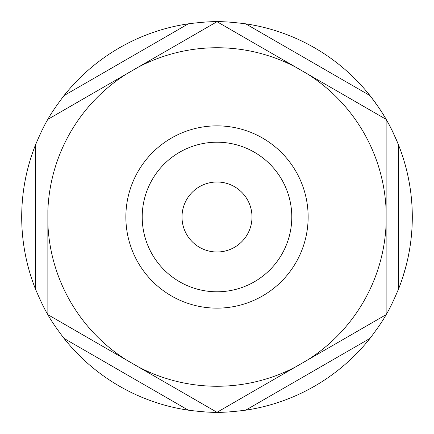 <?xml version="1.0" encoding="UTF-8"?>
<svg xmlns="http://www.w3.org/2000/svg" width="434" height="434" viewBox="0 0 434 434"><rect width="100%" height="100%" fill="white"/><g stroke="black" fill="none" stroke-linecap="round" stroke-linejoin="round"><path stroke-width="0.65" d="M48.098 315.046A195.3 195.3 0 0 1 47.637 314.254M217.461 412.3A195.3 195.3 0 0 1 216.539 412.3M386.363 314.254A195.3 195.3 0 0 1 385.902 315.046M216.539 21.7A195.3 195.3 0 0 1 217.461 21.7M47.637 119.746A195.3 195.3 0 0 1 48.098 118.954M182.003 217A34.997 34.997 0 0 0 217 251.997A34.997 34.997 0 0 0 251.997 217A34.997 34.997 0 0 0 217 182.003A34.997 34.997 0 0 0 182.003 217M162.153 53.366L217 21.7C223.168 21.499 232.722 22.205 245.66 23.816L369.974 95.588A195.3 195.3 0 0 0 245.66 23.816M308.14 217A91.14 91.14 0 0 0 217 125.86A91.14 91.14 0 0 0 125.86 217A91.14 91.14 0 0 0 217 308.14A91.14 91.14 0 0 0 308.14 217M291.789 217A74.789 74.789 0 0 0 217 142.211A74.789 74.789 0 0 0 142.211 217A74.789 74.789 0 0 0 217 291.789A74.789 74.789 0 0 0 291.789 217M411.964 205.564L412.262 213.056M35.366 145.227A195.3 195.3 0 0 0 35.366 288.773L35.366 145.227C40.438 133.222 44.604 124.596 47.865 119.35C50.778 113.909 56.165 105.988 64.026 95.588L188.34 23.816A195.3 195.3 0 0 0 64.026 95.588M188.34 23.816C201.273 22.205 210.826 21.499 217 21.7L386.135 119.35C389.39 124.591 393.557 133.216 398.634 145.227A195.3 195.3 0 0 0 388.267 123.137A195.3 195.3 0 0 0 387.855 122.399A195.3 195.3 0 0 0 369.974 95.588C377.835 105.983 383.222 113.903 386.135 119.35L386.135 314.65C383.222 320.091 377.835 328.012 369.974 338.411L245.66 410.184A195.3 195.3 0 0 0 369.974 338.411M412.3 217A195.3 195.3 0 0 0 398.634 145.227L398.634 288.773A195.3 195.3 0 0 0 412.3 217L412.3 216.235M407.179 261.425L405.068 269.655M402.936 276.746L406.284 265.098A195.3 195.3 0 0 0 411.117 238.445M398.634 288.773C393.562 300.778 389.396 309.404 386.135 314.65L386.135 223.51A169.26 169.26 0 0 1 307.207 360.22L217 412.3C210.832 412.501 201.278 411.795 188.34 410.184L64.026 338.411A195.3 195.3 0 0 0 188.34 410.184M245.66 410.184C232.727 411.795 223.174 412.501 217 412.3L47.865 314.65C44.61 309.409 40.443 300.784 35.366 288.773M64.026 338.411C56.165 328.017 50.778 320.097 47.865 314.65L47.865 210.49A169.26 169.26 0 0 1 126.793 73.78L217 21.7M386.135 314.65L307.207 360.22M139.422 66.489L138.072 67.27A169.26 169.26 0 0 1 295.928 67.27M47.865 119.35L126.793 73.78M47.865 223.51A169.26 169.26 0 0 0 126.793 360.22M138.072 366.73A169.26 169.26 0 0 0 295.928 366.73M386.135 210.49A169.26 169.26 0 0 0 307.207 73.78M403.181 275.981L402.747 275.981"/></g></svg>
